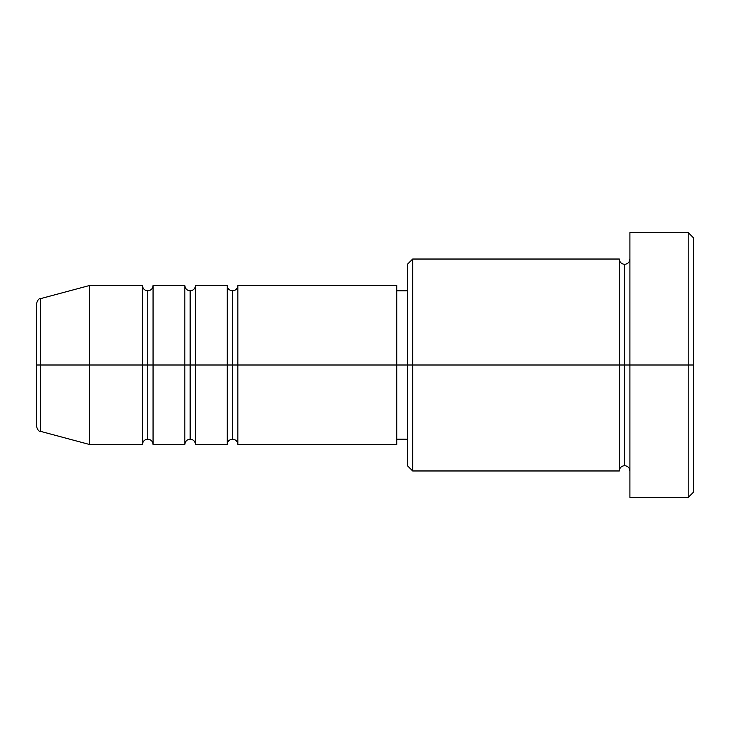 <?xml version="1.0" encoding="UTF-8"?>
<svg xmlns="http://www.w3.org/2000/svg" width="730" height="730" viewBox="0 0 730 730"><rect width="100%" height="100%" fill="white"/><g stroke="black" fill="none" stroke-linecap="round" stroke-linejoin="round"><path stroke-width="1.09" d="M36.5 365L36.5 426.21C37.504 429.851 38.818 431.558 40.424 431.33L40.424 365L36.5 365L36.5 303.79L36.5 365L40.424 365L40.424 431.33L89.48 444.479L89.48 365L40.424 365L89.48 365L89.48 444.479L142.469 444.479L142.469 285.521L142.469 365L89.48 365L142.469 365L142.469 285.521L89.48 285.521L89.48 365L89.48 285.521L40.424 298.67L40.424 365L40.424 298.67C38.818 298.442 37.504 300.149 36.5 303.79L36.5 365M227.24 285.521C227.568 288.733 229.339 290.494 232.541 290.823C235.744 290.494 237.515 288.733 237.843 285.521L237.843 365L237.843 285.521L237.843 365L232.541 365L232.541 290.823L232.541 365L227.24 365L227.24 285.521L227.24 365L195.448 365L195.448 285.521L195.448 365L190.156 365L190.156 290.823L190.156 365L184.854 365L184.854 285.521L184.854 365L153.063 365L153.063 285.521L153.063 365L147.77 365L147.77 290.823L147.77 365L142.469 365L142.469 444.479L142.469 365L147.77 365L147.77 439.177L147.77 365L153.063 365L153.063 444.479L184.854 444.479L184.854 285.521L153.063 285.521L153.063 365L184.854 365L184.854 444.479L184.854 365L190.156 365L190.156 439.177L190.156 365L195.448 365L195.448 444.479L227.24 444.479L227.24 285.521L195.448 285.521L195.448 365L227.24 365L227.24 444.479L227.24 365L232.541 365L232.541 439.177L232.541 365L237.843 365L237.843 444.479L396.791 444.479L396.791 365L237.843 365L407.386 365L407.386 465.667L407.386 365L396.791 365L396.791 444.479M412.687 365L407.386 365L407.386 264.333L407.386 365L412.687 365L412.687 470.969L412.687 365L619.323 365L619.323 259.031L619.323 365L412.687 365L412.687 259.031L412.687 365M629.917 470.969C629.589 467.766 627.827 465.995 624.625 465.667C621.413 465.995 619.651 467.766 619.323 470.969L619.323 365L624.625 365L624.625 264.333L624.625 365L629.917 365L629.917 497.458L629.917 232.541L629.917 365L693.5 365L693.5 237.843L693.5 492.157L693.5 365L688.198 365L688.198 497.458L688.198 365L624.625 365L624.625 264.333L624.625 365L619.323 365L619.323 259.031L412.687 259.031L407.386 264.333M688.198 365L688.198 232.541L688.198 365M396.791 285.521L396.791 365L396.791 285.521L237.843 285.521M619.323 365L619.323 470.969L619.323 365M624.625 365L624.625 465.667L624.625 365M153.063 365L153.063 444.479L153.063 365M195.448 365L195.448 444.479L195.448 365M237.843 365L237.843 444.479L237.843 365M184.854 285.521C185.183 288.733 186.944 290.494 190.156 290.823C193.359 290.494 195.129 288.733 195.448 285.521M142.469 285.521C142.797 288.733 144.558 290.494 147.77 290.823C150.973 290.494 152.734 288.733 153.063 285.521M619.323 470.969L412.687 470.969L407.386 465.667M629.917 497.458L688.198 497.458L693.5 492.157M619.323 259.031C619.651 262.234 621.413 264.005 624.625 264.333C627.827 264.005 629.589 262.234 629.917 259.031M407.386 439.177L396.791 439.177M693.5 237.843L688.198 232.541L629.917 232.541M407.386 290.823L396.791 290.823M153.063 444.479C152.734 441.267 150.973 439.506 147.77 439.177C144.558 439.506 142.797 441.267 142.469 444.479M195.448 444.479C195.129 441.267 193.359 439.506 190.156 439.177C186.944 439.506 185.183 441.267 184.854 444.479M237.843 444.479C237.515 441.267 235.744 439.506 232.541 439.177C229.339 439.506 227.568 441.267 227.24 444.479"/></g></svg>
